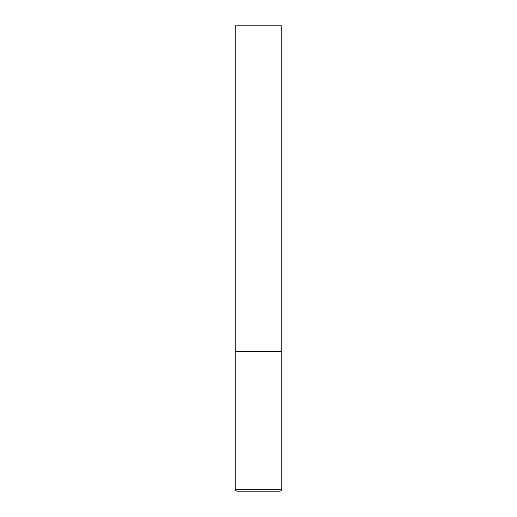<?xml version="1.0" encoding="UTF-8"?>
<svg xmlns="http://www.w3.org/2000/svg" width="517" height="517" viewBox="0 0 517 517"><rect width="100%" height="100%" fill="white"/><g stroke="black" fill="none" stroke-linecap="round" stroke-linejoin="round"><path stroke-width="0.78" d="M281.765 489.289L281.765 351.56L235.235 351.56L281.765 351.56L281.765 25.85L235.235 25.85L235.235 489.289C235.332 490.407 235.952 491.027 237.096 491.15L279.904 491.15C281.048 491.027 281.668 490.407 281.765 489.289L235.235 489.289"/></g></svg>
